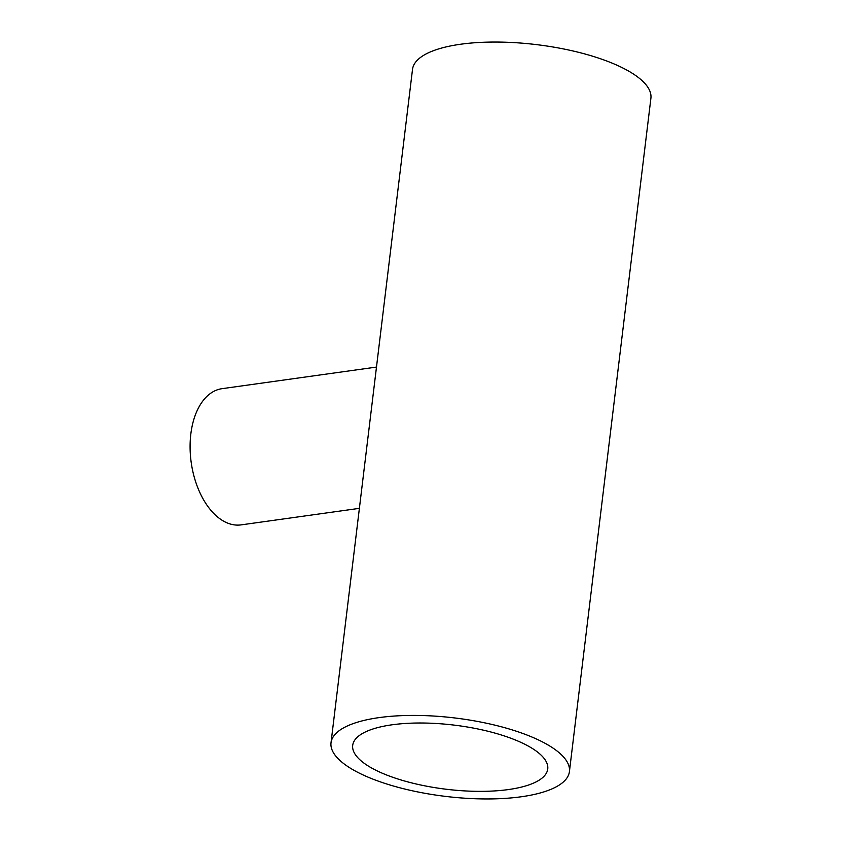<?xml version="1.0" encoding="UTF-8"?>
<svg xmlns="http://www.w3.org/2000/svg" width="841" height="841" viewBox="0 0 841 841"><rect width="100%" height="100%" fill="white"/><g stroke="black" fill="none" stroke-linecap="round" stroke-linejoin="round"><path stroke-width="1.26" d="M359.391 508.342L241.104 524.879A68.762 40.778 -98 0 1 223.78 521.252A68.762 40.778 -98 0 1 190.098 448.074A68.762 40.778 -98 0 1 222.056 388.668L376.484 367.075M528.558 746.23A98.239 32.305 -173.1 0 0 421.404 723.008A98.239 32.305 -173.1 0 0 352.694 745.378A98.239 32.305 -173.1 0 0 371.88 768.138A98.239 32.305 -173.1 0 0 479.034 791.36A98.239 32.305 -173.1 0 0 547.743 768.989A98.239 32.305 -173.1 0 0 528.558 746.23M354.471 770.577A120.074 39.485 -173.1 0 0 485.436 798.95A120.074 39.485 -173.1 0 0 569.42 771.607A120.074 39.485 -173.1 0 0 545.967 743.791A120.074 39.485 -173.1 0 0 415.002 715.418A120.074 39.485 -173.1 0 0 331.018 742.761A120.074 39.485 -173.1 0 0 354.471 770.577M569.42 771.607L650.902 98.239A120.074 39.485 -173.1 0 0 627.449 70.423A120.074 39.485 -173.1 0 0 496.484 42.05A120.074 39.485 -173.1 0 0 412.51 69.393L331.018 742.761"/></g></svg>
